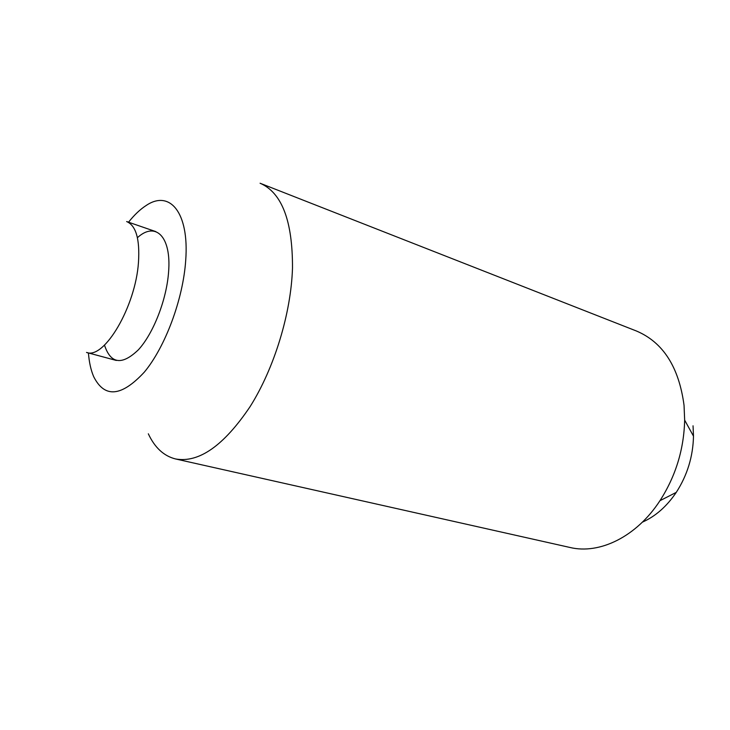 <?xml version="1.0" encoding="UTF-8"?>
<svg xmlns="http://www.w3.org/2000/svg" width="730" height="730" viewBox="0 0 730 730"><rect width="100%" height="100%" fill="white"/><g stroke="black" fill="none" stroke-linecap="round" stroke-linejoin="round"><path stroke-width="1.09" d="M148.327 433.812C154.778 447.654 163.858 456.04 175.565 458.96C198.952 463.121 223.791 445.674 250.098 406.628C274.279 368.285 291.106 313.27 292.493 268.019C292.666 220.889 281.862 192.629 260.09 183.239L636.35 330.973C663.041 342.233 678.936 367.026 684.046 405.351L684.658 420.133C683.937 449.297 675.706 476.152 659.957 500.698C636.46 536.86 599.467 554.608 569.984 547.473L175.565 458.96M88.43 352.946C89.151 362.262 90.894 370.156 93.668 376.625C104.545 398.306 121.426 396.81 144.33 372.118C165.318 346.951 183.175 298.99 185.721 260.218C189.325 212.275 169.597 189.481 146.119 205.531C140.196 209.327 134.329 214.894 128.517 222.203M642.382 522.16C655.494 516.347 666.782 506.419 676.263 492.376C687.304 475.267 693.044 456.524 693.491 436.166L693.044 425.8M137.422 237.688C155.426 221.099 171.55 236.374 168.584 272.044C166.623 299.629 153.4 333.482 138.417 349.77C121.992 365.538 110.686 363.987 104.49 345.117M116.326 360.456L86.523 352.435C104.08 359.79 135.588 306.728 138.481 262.262C139.932 239.084 135.981 225.515 126.646 221.555L155.819 231.611M693.491 436.166L684.658 420.133M676.263 492.376L659.957 500.698"/></g></svg>
